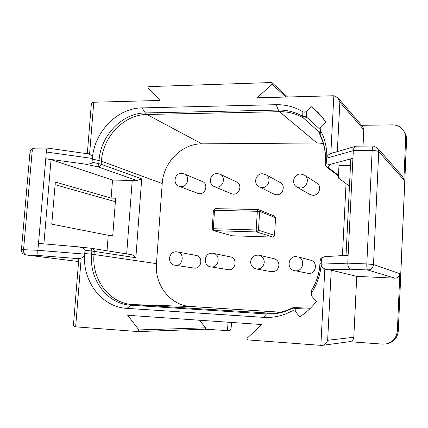 <?xml version="1.0" encoding="UTF-8"?>
<svg xmlns="http://www.w3.org/2000/svg" width="428" height="428" viewBox="0 0 428 428"><rect width="100%" height="100%" fill="white"/><g stroke="black" fill="none" stroke-linecap="round" stroke-linejoin="round"><path stroke-width="0.64" d="M81.143 258.774L75.654 326.837C74.012 326.671 73.316 325.649 73.557 323.777L78.816 258.796L81.143 258.774L78.522 258.656C82.534 258.143 84.594 256.629 84.685 254.12L84.99 250.294C85.102 248.77 82.759 247.609 77.955 246.801L38.515 243.409L37.862 250.294L84.685 254.12C82.272 281.292 101.773 307.165 126.977 308.363L263.6 317.362C273.439 317.961 282.844 315.859 291.805 311.06C293.164 310.402 294.469 310.696 295.716 311.942L299.809 316.752C306.143 312.67 311.654 307.572 316.329 301.451L312.178 296.652L311.359 295.042L311.787 292.479C317.335 283.866 320.47 274.418 321.187 264.135C320.898 266.906 323.188 268.784 328.046 269.779L324.799 269.635L331.245 270.17L327.65 340.276L353.806 337.301L356.743 276.365L331.245 270.17M138.362 331.577L205.049 329.191L138.271 331.588L138.94 329.924L127.704 315.286L261.781 324.536L247.293 338.067C246.737 338.949 246.929 339.565 247.876 339.912L321.888 345.428C324.558 345.022 326.473 343.304 327.65 340.276M138.271 331.588L75.654 326.837M311.787 292.479L311.67 290.114L311.263 292.431M295.716 311.942L295.818 308.973L296.219 308.593L309.498 309.118M292.34 307.909L291.805 311.06M280.709 312.194L190.856 306.512C170.531 305.619 154.497 285.091 156.466 263.621L162.212 183.537C163.341 162.437 181.873 143.631 201.823 143.856L317.004 142.973L323.258 143.412M43.886 243.869L51.055 159.649L112.521 180.07L136.767 180.514L141.705 178.883L135.858 257.715L91.849 251.033L91.378 248.294L78.506 246.87M263.6 317.362L266.467 313.943L131.043 305.228C107.374 304.158 89.072 279.719 91.597 254.216L94.021 254.505L94.272 251.338C94.23 249.727 93.363 248.727 91.672 248.336L91.41 248.299M135.858 257.715L133.911 255.677L131.578 254.692L91.672 248.331L77.955 246.801M51.055 159.649L45.775 158.74L38.515 243.409M84.188 163.961C89.318 164.336 91.94 163.742 92.063 162.191L92.368 158.446C92.662 156.284 91.164 154.749 87.868 153.829L47.519 148.088C46.941 148.232 46.534 149.538 46.294 151.994L45.775 158.74L84.188 163.961L97.814 166.813C99.697 166.808 100.815 165.957 101.169 164.266L141.705 178.883M87.499 153.78L89.613 153.77L93.764 102.233C92.143 102.324 91.292 103.453 91.207 105.62L87.312 153.754M406.584 139.731L405.947 135.055L403.631 130.684C400.961 126.865 397.232 124.928 392.428 124.864L361.564 125.318M93.764 102.233L160.104 100.441L148.056 88.157L147.997 87.242L148.853 86.611L271.512 82.529L272.138 82.759L272.058 84.241L257.094 97.819L333.845 95.749L337.981 97.841L339.859 102.089L337.323 151.614M78.592 261.54L26.06 254.96L38.488 255.505C37.867 254.938 37.659 253.199 37.862 250.294L23.556 249.701C23.476 252.691 24.31 254.441 26.06 254.96L78.592 261.551M205.012 329.191L229.558 330.737C230.457 330.443 231.029 329.046 231.27 326.537L231.527 322.45M227.493 330.828L228.033 322.209M205.049 329.191L205.606 327.816L199.544 320.24M349.467 341.688L382.595 344.123L386.002 343.952C392.802 342.288 396.585 337.927 397.361 330.865L399.832 273.674C399.42 276.504 397.783 277.997 394.926 278.152L356.743 276.365M321.888 345.428L349.89 341.63C352.212 341.159 353.517 339.72 353.806 337.301M328.046 269.779L351.094 269.233C348.884 268.517 347.782 266.489 347.793 263.15L366.812 263.942L372.157 150.549L353.346 150.635L352.913 158.344L350.789 159.393L346.027 255.372M321.412 259.892L321.187 264.135L347.793 263.15L348.13 255.259L324.74 256.645C322.621 257.351 321.514 258.432 321.412 259.892L320.171 260.352C320.374 258.779 321.15 257.838 322.509 257.512L322.386 257.538M257.881 209.522L215.241 208.645L214.535 210.185L213.321 228.718L256.195 229.964L258.491 230.205L256.672 231.955L213.502 230.617L232.254 235.785L272.813 237.08L274.53 235.437L275.562 217.697L274.589 216.092L258.598 209.645L259.625 211.352L258.491 230.205L274.53 235.437M194.622 268.163C201.684 268.821 203.295 256.484 196.286 255.479L177.481 251.942C184.821 252.991 183.098 266.029 175.699 265.339L194.622 268.163M199.63 193.713C205.889 194.125 208.361 183.703 202.519 181.584L184.222 173.902C190.342 176.117 187.721 187.132 181.167 186.71L179.241 186.346L197.795 193.36L199.63 193.713M228.734 269.747C235.946 270.421 237.626 258.041 230.489 256.896L213.363 253.381C220.853 254.585 219.056 267.677 211.491 266.97L228.734 269.747M233.517 194.184C239.814 194.601 242.451 184.356 236.657 181.98L220.035 174.201C226.112 176.689 223.32 187.523 216.702 187.106L214.498 186.645L231.409 193.745L233.517 194.184M276.691 194.788C283.004 195.205 285.883 185.297 280.249 182.553L265.847 174.651C271.764 177.534 268.714 188.02 262.075 187.603L259.416 186.972L274.161 194.184L276.691 194.788M271.4 271.668C275.632 271.908 278.141 269.833 278.912 265.43C278.869 261.963 277.274 259.721 274.134 258.715L259.245 255.238C262.546 256.302 264.22 258.667 264.258 262.343C263.434 267.002 260.791 269.207 256.335 268.955L271.4 271.668M308.69 273.46C316.164 274.161 318.127 261.882 310.808 260.261L297.872 256.821C305.587 258.528 303.489 271.545 295.614 270.806L308.69 273.46M312.9 195.296C319.16 195.703 322.279 186.212 316.902 183.109L304.442 175.116C310.102 178.38 306.796 188.438 300.199 188.026L297.059 187.175L309.92 194.483L312.9 195.296M92.063 162.191L98.793 163.624L97.814 166.813L136.767 180.514M112.521 180.07L111.12 198.111L115.646 198.185L112.773 235.427L108.231 235.272L107.027 250.781M111.12 198.111L55.324 182.061L51.767 224.154L108.231 235.272M55.1 184.703L115.373 201.7M373.184 146.055L356.133 146.167C354.47 146.611 353.539 148.099 353.346 150.635L326.751 158.119C327.094 148.088 324.991 138.833 320.444 130.342L320.192 128.234L321.257 126.356L325.815 121.921L318.17 112.511L311.29 106.69L306.79 111.109C305.426 112.243 304.126 112.473 302.885 111.788C294.673 106.877 285.749 104.512 276.114 104.694L141.978 107.899C117.32 108.049 94.326 131.845 92.362 158.446L46.294 151.994L32.095 152.058L23.556 249.701L21.427 249.754C21.459 252.584 22.903 254.312 25.76 254.933M333.845 95.749L330.871 152.919L332.824 152.914M326.387 166.893L325.248 163.844C325.259 165.668 326.168 166.84 327.987 167.369L330.667 164.24C327.816 164.641 326.441 163.983 326.537 162.26L326.751 158.119C326.708 155.985 328.495 154.321 332.107 153.117L355.507 146.349M320.139 135.746L320.444 130.342M330.667 164.24L352.913 158.344L348.13 255.259M338.446 175.972L326.441 166.931L327.987 167.369L338.478 175.309M350.489 165.417L338.987 165.395L338.345 177.941L349.863 178.021M363.03 146.114L363.816 129.738L362.837 126.8L337.981 97.841M403.631 130.684L405.086 133.75L405.696 137.704L403.888 179.867L402.818 176.785L377.475 147.954L378.737 151.64C377.801 150.966 375.607 150.603 372.157 150.549C372.339 147.649 372.713 146.146 373.275 146.05L377.475 147.954M349.457 186.191L338.345 177.941M302.885 111.788L302.66 116.33L305.127 116.807L306.448 116.245L306.79 111.109M323.595 118.743L311.29 106.69M319.743 132.61L303.185 117.802L302.66 116.33C295.192 112.002 287.102 109.916 278.403 110.066L276.114 104.694M311.761 289.783L311.67 290.114C316.661 282.095 319.432 273.348 319.989 263.867L321.23 263.45M320.856 345.455L324.799 269.635M295.818 308.973L293.961 308.064L291.982 308.438C283.85 312.638 275.348 314.473 266.467 313.943L267.698 313.221L270.207 313.312M190.856 306.512L132.798 304.586L272.005 313.296M156.466 263.621L94.021 254.505C91.549 279.554 109.552 303.543 132.798 304.586L131.043 305.228L126.977 308.363M84.733 253.499L91.597 254.216L91.849 251.033L84.99 250.294M47.428 148.088L34.893 148.163C33.368 148.254 32.437 149.554 32.095 152.058C30.538 152.079 29.826 152.245 29.955 152.566L21.432 249.701M38.488 255.505L78.522 258.656M138.94 329.924L205.606 327.816M394.926 278.152L367.625 269.961L351.094 269.233M311.745 289.815C316.64 281.918 319.358 273.299 319.909 263.964L319.914 263.905M162.212 183.537L101.409 161.163L101.169 164.266L98.793 163.624L99.045 160.511C100.585 135.526 122.178 113.008 145.343 112.939L278.403 110.066L279.468 111.697L146.9 114.469L201.823 143.856M141.978 107.899L145.343 112.939L146.9 114.469C124.141 114.517 102.918 136.623 101.409 161.163L92.314 159.05M126.683 253.916L132.236 180.236M326.719 158.788L325.43 160.409C325.858 151.159 324.039 142.578 319.973 134.665L319.716 132.862M325.173 163.978L325.43 160.409L325.248 163.844L326.537 162.26M363.816 129.738L339.859 102.089M397.361 330.865L398.35 330.758C397.585 337.767 393.808 342.1 387.024 343.759C393.771 342.111 397.532 337.778 398.297 330.769L406.541 139.555L405.685 138.281M404.503 132.011L406.14 135.66L406.589 139.678L398.35 330.748M403.888 179.867L378.737 151.64L373.505 264.541C373.002 267.96 371.044 269.768 367.625 269.961C366.989 269.421 366.716 267.414 366.812 263.942L373.505 264.541L399.832 273.674M317.004 142.973L279.468 111.697C287.969 111.553 295.876 113.591 303.185 117.802L305.02 118.139L306.764 117.256L320.074 129.384M306.764 117.256L306.448 116.245M286.016 97.038L272.058 84.241M258.025 209.527L258.598 209.645L258.025 209.527M275.562 217.697L259.625 211.352L213.428 210.309L212.213 228.782L213.321 228.718L213.872 230.676L232.254 235.785M272.813 237.08L256.672 231.955L256.195 229.964L257.335 211.084L257.966 209.511L215.241 208.645L213.428 210.282M176.636 251.846L176.491 251.825C168.268 251.118 166.888 264.37 175.1 265.28M212.384 253.258L212.251 253.242C203.974 252.531 202.535 265.89 210.79 266.895M296.401 256.591L296.299 256.575C287.905 255.853 286.236 269.303 294.566 270.673M310.38 308.251L294.116 307.545L296.219 308.593M311.268 292.458L311.317 293.72M34.62 148.168C31.998 148.463 30.447 149.864 29.971 152.384M320.096 260.39L321.412 257.988M319.721 132.835L320.107 129.031M387.024 343.759L386.302 343.893M342.432 255.57L346.033 183.649M325.35 160.548C325.74 151.587 324.001 143.316 320.133 135.74M320.048 135.574L319.646 133.52M272.138 82.759L287.568 97.001M212.213 228.803L213.502 230.617M181.52 173.367C174.378 173.099 172.452 184.12 179.241 186.346M184.222 173.902L181.702 173.367M217.066 173.549C209.961 173.276 207.821 184.19 214.498 186.645M220.035 174.201L217.231 173.549M265.847 174.651L262.594 173.789C255.495 173.345 252.9 184.136 259.416 186.972M259.245 255.238C254.409 254.73 251.541 256.87 250.631 261.658C250.717 265.515 252.616 267.949 256.335 268.955M304.442 175.116L300.707 173.987C293.715 173.559 290.842 183.992 297.059 187.175M311.236 291.179L311.675 289.922M269.533 313.301C277.408 313.467 284.973 311.691 292.228 307.967M294.116 307.545L292.367 307.898"/></g></svg>
